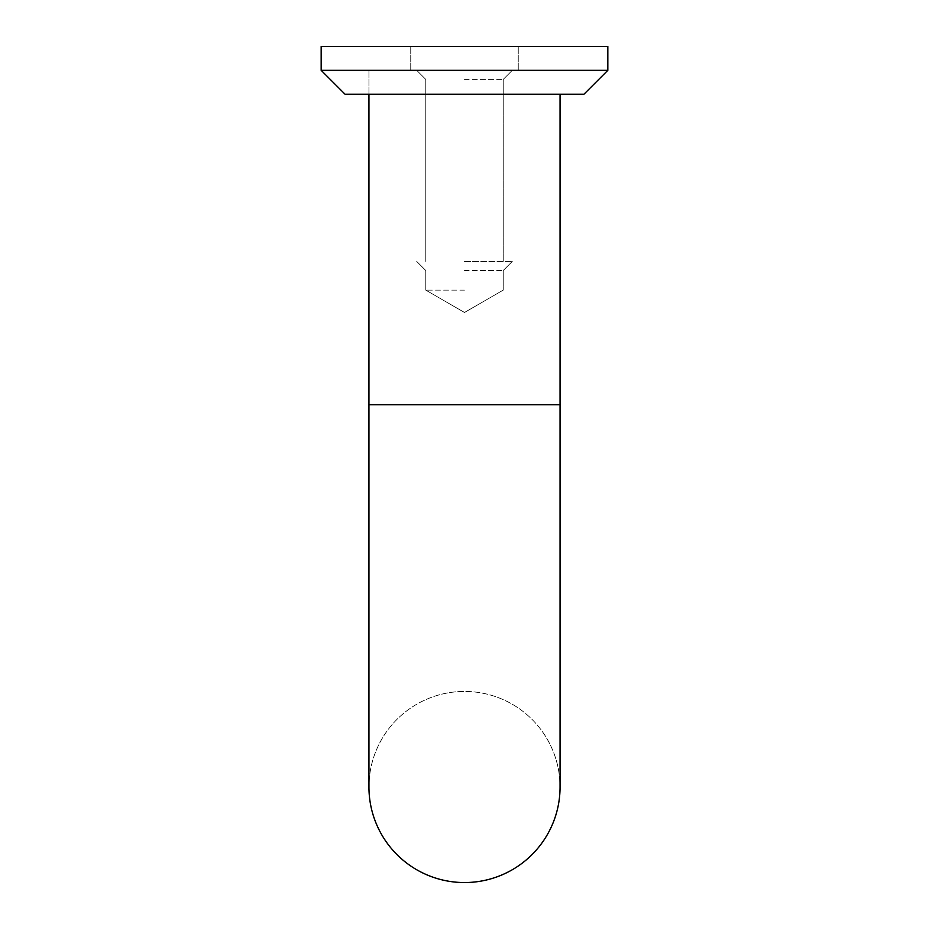 <?xml version="1.0" encoding="UTF-8"?>
<svg xmlns="http://www.w3.org/2000/svg" width="929" height="929" viewBox="0 0 929 929"><rect width="100%" height="100%" fill="white"/><g stroke="black" fill="none" stroke-linecap="round" stroke-linejoin="round"><path stroke-width="0.7" stroke-dasharray="4.64 3.48" d="M368.941 94.224L368.941 70.337L368.941 94.224L368.941 70.337L607.833 70.337L583.946 94.224L345.054 94.224L560.059 94.224L345.054 94.224L321.167 70.337L607.833 70.337L321.167 70.337L560.059 70.337L368.941 70.337L560.059 70.337L368.941 70.337L464.5 70.337L368.941 70.337L368.941 404.777L560.059 404.777L560.059 786.991A95.559 95.559 0 0 0 464.5 691.443A95.559 95.559 0 0 0 368.941 786.991A95.559 95.559 0 0 1 464.5 691.443A95.559 95.559 0 0 1 560.059 786.991A95.559 95.559 0 0 0 464.5 691.443A95.559 95.559 0 0 0 368.941 786.991M464.5 290.115L425.772 290.115L464.5 290.115M464.5 270.502L503.228 270.502L464.5 270.502M464.5 261.444L512.274 261.444L464.5 261.444M464.5 79.395L503.228 79.395L464.5 79.395M321.167 70.337L321.167 46.45L607.833 46.45L410.746 46.45L607.833 46.45L607.833 70.337M464.5 46.45L410.746 46.45L464.5 46.45M464.5 70.337L410.746 70.337L464.5 70.337M464.5 404.777L560.059 404.777L464.5 404.777M560.059 94.224L560.059 404.777M464.5 312.469L425.772 290.115L425.772 270.502L416.726 261.444L425.772 270.502L425.772 290.115L464.5 312.469L503.228 290.115L503.228 270.502L512.274 261.444L503.228 270.502L503.228 290.115L464.5 312.469M503.228 261.444L503.228 79.395L512.274 70.337L503.228 79.395L503.228 261.444M425.772 79.395L416.726 70.337L425.772 79.395L425.772 261.444L425.772 79.395M518.254 70.337L518.254 46.45L518.254 70.337M410.746 70.337L410.746 46.45L410.746 70.337"/><path stroke-width="1.39" d="M368.941 786.991A95.559 95.559 0 0 0 464.5 882.55A95.559 95.559 0 0 1 368.941 786.991A95.559 95.559 0 0 0 464.5 882.55A95.559 95.559 0 0 0 560.059 786.991A95.559 95.559 0 0 1 464.5 882.55A95.559 95.559 0 0 0 560.059 786.991L560.059 404.777L368.941 404.777L368.941 786.991L368.941 94.224M464.5 70.337L321.167 70.337L321.167 46.45L607.833 46.45L607.833 70.337L464.5 70.337M607.833 70.337L583.946 94.224L345.054 94.224L321.167 70.337M560.059 404.777L560.059 94.224"/></g></svg>
